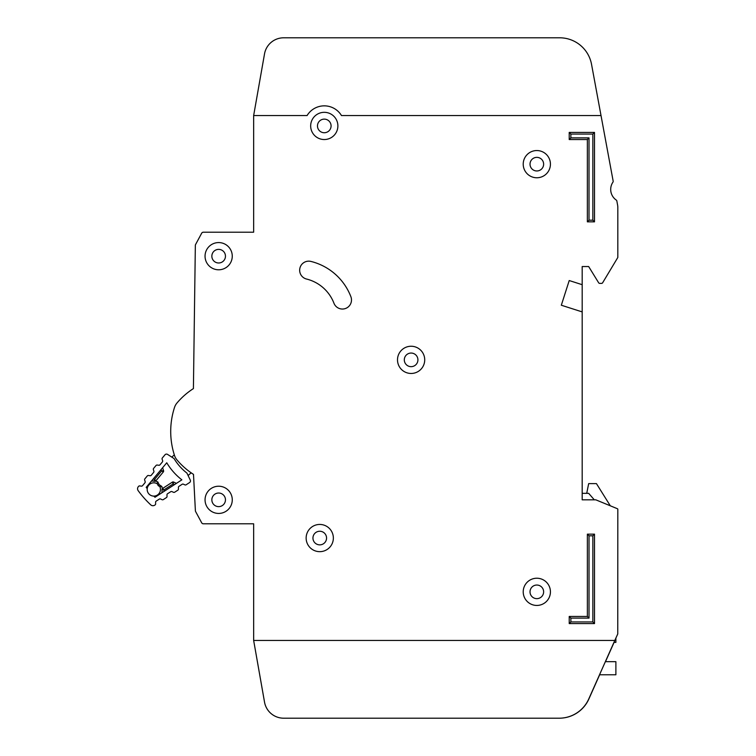 <?xml version="1.0" encoding="UTF-8"?>
<svg xmlns="http://www.w3.org/2000/svg" width="756" height="756" viewBox="0 0 756 756"><rect width="100%" height="100%" fill="white"/><g stroke="black" fill="none" stroke-linecap="round" stroke-linejoin="round"><path stroke-width="1.13" d="M167.539 454.394A1.947 1.947 0 0 0 164.997 454.791L162.36 457.938A1.295 1.295 0 0 0 162.124 459.175L162.625 460.716A1.295 1.295 0 0 1 162.389 461.944L159.989 464.817A1.295 1.295 0 0 1 158.807 465.271L157.21 465.053A1.295 1.295 0 0 0 156.038 465.498L153.619 468.38A1.295 1.295 0 0 0 153.383 469.599L153.874 471.168A1.295 1.295 0 0 1 153.638 472.387L151.247 475.278A1.295 1.295 0 0 1 150.057 475.732L148.478 475.496A1.295 1.295 0 0 0 147.297 475.94L144.897 478.813A1.295 1.295 0 0 0 144.651 480.041L145.152 481.591A1.295 1.295 0 0 1 144.916 482.819L142.515 485.692A1.295 1.295 0 0 1 141.344 486.146L139.737 485.919A1.295 1.295 0 0 0 138.565 486.373L138.31 486.684A3.241 3.241 0 0 0 138.178 490.672A100.444 100.444 0 0 0 150.718 504.838A3.241 3.241 0 0 0 154.696 505.188L155.037 504.97A1.295 1.295 0 0 0 155.623 503.855L155.594 502.239A1.295 1.295 0 0 1 156.18 501.124L159.327 499.092A1.295 1.295 0 0 1 160.584 499.007L162.049 499.688A1.295 1.295 0 0 0 163.305 499.603L166.443 497.561A1.295 1.295 0 0 0 167.029 496.437L166.981 494.849A1.295 1.295 0 0 1 167.586 493.715L170.743 491.702A1.295 1.295 0 0 1 171.971 491.608L173.474 492.288A1.295 1.295 0 0 0 174.712 492.194L177.868 490.153A1.295 1.295 0 0 0 178.454 489.037L178.425 487.422A1.295 1.295 0 0 1 179.021 486.316L182.158 484.275A1.295 1.295 0 0 1 183.415 484.19L184.88 484.87A1.295 1.295 0 0 0 186.137 484.785L189.586 482.545A1.947 1.947 0 0 0 190.276 480.079L186.94 473.105A52.74 52.74 0 0 1 174.05 458.552L167.539 454.394M153.818 496.097A6.643 6.643 0 0 0 159.856 486.703L159.856 486.703A6.643 6.643 0 0 1 153.818 496.097A6.643 6.643 0 0 1 147.222 488.65A92.015 92.015 0 0 1 146.201 487.346L166.764 462.776A61.17 61.17 0 0 0 181.865 479.833L154.989 497.268A92.015 92.015 0 0 1 153.818 496.097L154.989 497.268M146.201 487.346L147.222 488.65A6.643 6.643 0 0 1 157.276 483.793L158.184 485.588L160.026 486.817L158.184 485.588L157.191 483.604L157.749 481.827L159.185 484.7L161.869 486.477L162.36 488.659A1.295 1.295 0 0 1 162.587 488.48L163.948 489.907L162.001 489.586L162.058 492.685L162.001 489.586A1.295 1.295 0 0 1 162.587 488.48L172.359 482.13A1.295 1.295 0 0 1 173.615 482.044L173.124 483.963L172.359 482.13A1.295 1.295 0 0 1 173.615 482.044L176.431 483.358M191.164 472.821L188.102 475.533M171.782 457.106L174.315 454.857M155.641 481.071A1.295 1.295 0 0 0 155.849 480.863L154.593 479.342L154.678 481.317L151.606 480.882L155.641 481.071L157.683 481.931M161.869 486.477L160.026 486.817M162.606 467.747L163.57 470.695L162.606 467.747M161.132 469.504L161.604 470.96L163.324 471.933A1.295 1.295 0 0 0 163.57 470.695A1.295 1.295 0 0 1 163.324 471.933L155.849 480.863A1.295 1.295 0 0 1 154.678 481.317M153.081 479.124L154.593 479.342L161.604 470.96L163.57 470.695M159.185 484.7L158.184 485.588M582.186 499.82L582.186 311.907L561.321 305.226L569.221 280.542L582.186 284.691L582.186 266.547L588.659 266.547L598.648 282.772A1.295 1.295 0 0 0 599.754 283.387L601.54 283.387A1.295 1.295 0 0 0 602.645 282.763L617.728 257.626A0.652 0.652 0 0 0 617.822 257.295L617.822 207.465A12.956 12.956 0 0 0 617.605 205.112L616.83 200.926A1.295 1.295 0 0 0 616.291 200.094A12.956 12.956 0 0 1 612.965 182.111A1.295 1.295 0 0 0 613.163 181.138L601.02 115.555L341.485 115.564A20.091 20.091 0 0 0 307.078 115.564L253.647 115.564L253.647 232.205L203.373 232.205A1.947 1.947 0 0 0 201.663 233.226L195.577 244.528A1.947 1.947 0 0 0 195.341 245.426L193.413 388.593A73.228 73.228 0 0 0 176.942 403.042A12.956 12.956 0 0 0 174.532 407.38A77.764 77.764 0 0 0 174.532 455.537A12.956 12.956 0 0 0 176.951 459.884A73.228 73.228 0 0 0 193.498 474.381L195.388 510.716A1.947 1.947 0 0 0 195.615 511.538L201.663 522.774A1.947 1.947 0 0 0 203.373 523.804L253.647 523.804L253.657 640.436L614.817 640.436L617.756 633.963L617.822 509.327A0.652 0.652 0 0 0 617.425 508.731L595.917 499.867A0.652 0.652 0 0 0 595.662 499.82L582.186 499.82L582.186 493.337L588.669 493.337L594.301 499.82M613.948 642.383L615.885 642.383L615.885 638.092M599.527 674.777L615.885 674.777L615.885 661.67L605.367 661.67M586.722 493.337L588.669 483.623L596.446 483.623L610.3 505.792L617.425 508.731M306.142 538.055A13.608 13.608 0 0 0 319.75 551.663A13.608 13.608 0 0 0 333.358 538.055A13.608 13.608 0 0 0 319.75 524.447A13.608 13.608 0 0 0 306.142 538.055M523.218 591.835A13.608 13.608 0 0 0 536.826 605.443A13.608 13.608 0 0 0 550.434 591.835A13.608 13.608 0 0 0 536.826 578.227A13.608 13.608 0 0 0 523.218 591.835M397.505 359.856A13.608 13.608 0 0 0 411.113 373.464A13.608 13.608 0 0 0 424.721 359.856A13.608 13.608 0 0 0 411.113 346.248A13.608 13.608 0 0 0 397.505 359.856M205.046 256.18A13.608 13.608 0 0 0 218.654 269.788A13.608 13.608 0 0 0 232.262 256.18A13.608 13.608 0 0 0 218.654 242.572A13.608 13.608 0 0 0 205.046 256.18M205.056 499.829A13.608 13.608 0 0 0 218.664 513.437A13.608 13.608 0 0 0 232.272 499.829A13.608 13.608 0 0 0 218.664 486.221A13.608 13.608 0 0 0 205.056 499.829M523.218 164.156A13.608 13.608 0 0 0 536.826 177.764A13.608 13.608 0 0 0 550.434 164.156A13.608 13.608 0 0 0 536.826 150.548A13.608 13.608 0 0 0 523.218 164.156M310.669 125.931A13.608 13.608 0 0 0 324.277 139.539A13.608 13.608 0 0 0 337.885 125.931A13.608 13.608 0 0 0 324.277 112.323A13.608 13.608 0 0 0 310.669 125.931M351.493 299.962A9.072 9.072 0 0 0 350.888 296.711A57.673 57.673 0 0 0 310.905 261.425A9.072 9.072 0 0 0 299.924 268.059A9.072 9.072 0 0 0 306.549 279.04A39.529 39.529 0 0 1 333.954 303.222A9.072 9.072 0 0 0 351.493 299.962M326.554 538.055A6.804 6.804 0 0 1 319.75 544.859A6.804 6.804 0 0 1 312.946 538.055A6.804 6.804 0 0 1 319.75 531.251A6.804 6.804 0 0 1 326.554 538.055M331.081 125.931A6.804 6.804 0 0 1 324.277 132.735A6.804 6.804 0 0 1 317.473 125.931A6.804 6.804 0 0 1 324.277 119.127A6.804 6.804 0 0 1 331.081 125.931M543.63 164.165A6.804 6.804 0 0 1 536.826 170.969A6.804 6.804 0 0 1 530.022 164.165A6.804 6.804 0 0 1 536.826 157.361A6.804 6.804 0 0 1 543.63 164.165M225.458 499.829A6.804 6.804 0 0 1 218.654 506.633A6.804 6.804 0 0 1 211.85 499.829A6.804 6.804 0 0 1 218.654 493.025A6.804 6.804 0 0 1 225.458 499.829M225.458 256.18A6.804 6.804 0 0 1 218.654 262.984A6.804 6.804 0 0 1 211.85 256.18A6.804 6.804 0 0 1 218.654 249.376A6.804 6.804 0 0 1 225.458 256.18M417.917 359.856A6.804 6.804 0 0 1 411.113 366.66A6.804 6.804 0 0 1 404.309 359.856A6.804 6.804 0 0 1 411.113 353.052A6.804 6.804 0 0 1 417.917 359.856M543.63 591.844A6.804 6.804 0 0 1 536.826 598.648A6.804 6.804 0 0 1 530.022 591.844A6.804 6.804 0 0 1 536.826 585.04A6.804 6.804 0 0 1 543.63 591.844M598.024 99.357L591.532 64.298A32.404 32.404 0 0 0 559.667 37.8L283.67 37.8A19.439 19.439 0 0 0 264.524 53.865L253.647 115.564M174.532 407.38A12.956 12.956 0 0 1 176.942 403.042M601.02 115.555L591.532 64.298M599.65 674.777L588.877 698.979A32.404 32.404 0 0 1 559.279 718.2L283.67 718.2A19.439 19.439 0 0 1 264.524 702.135L253.647 640.436L264.534 702.135A19.439 19.439 0 0 0 283.68 718.2L559.157 718.2A32.404 32.404 0 0 0 588.754 698.979L614.817 640.436M605.49 661.67L614.07 642.383M561.321 305.226L569.221 280.542L582.186 284.691L582.186 311.907M587.374 534.161L594.5 534.161L594.5 623.587L569.23 623.587L569.23 616.461L587.374 616.461L587.374 534.161L589.018 535.815L589.018 618.106L570.875 618.106L570.875 621.942L592.855 621.942L592.855 535.815L589.018 535.815M594.5 221.829L587.365 221.829L587.365 139.539L569.221 139.539L569.221 132.404L594.49 132.404L594.5 221.829L592.846 220.185L592.846 134.058L570.865 134.058L570.865 137.885L589.009 137.885L589.009 220.185L592.846 220.185M592.846 134.058L594.49 132.404M570.865 134.058L569.221 132.404M587.365 221.829L589.009 220.185M570.865 137.885L569.221 139.539M587.365 139.539L589.009 137.885M569.23 616.461L570.875 618.106M570.875 621.942L569.23 623.587M592.855 621.942L594.5 623.587M587.374 616.461L589.018 618.106M592.855 535.815L594.5 534.161M147.222 488.65A6.643 6.643 0 0 1 157.276 483.793M152.381 480.996L151.304 481.251M161.661 492.94L162.039 491.91M163.976 491.438L163.948 489.907L173.124 483.963L174.504 484.605"/></g></svg>
